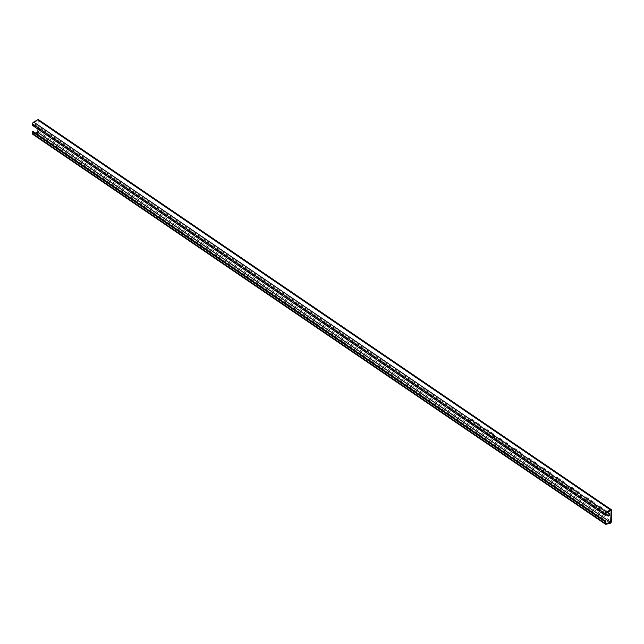 <?xml version="1.0" encoding="UTF-8"?>
<svg xmlns="http://www.w3.org/2000/svg" width="644" height="644" viewBox="0 0 644 644"><rect width="100%" height="100%" fill="white"/><g stroke="black" fill="none" stroke-linecap="round" stroke-linejoin="round"><path stroke-width="0.48" stroke-dasharray="3.22 2.42" d="M38.616 119.784A1.594 1.038 -55.8 0 1 38.962 120.613L38.568 131.465A1.594 1.038 -55.8 0 1 37.078 133.372L33.198 134.258A1.594 1.038 -55.8 0 1 32.546 134.161M37.956 129.114L38.278 120.211L33.279 123.06L33.198 125.105L606.036 515.095M32.49 125.395L33.198 125.105M32.965 131.505L32.892 133.55L35.203 133.026M605.73 523.54L32.892 133.55M478.862 428.115A1.94 1.063 -111.8 0 0 479.643 428.268A1.94 1.063 -111.8 0 0 480.094 426.698A1.94 1.063 -111.8 0 0 478.983 424.815L470.82 419.26A1.94 1.063 -111.8 0 0 470.04 419.107A1.94 1.063 -111.8 0 0 469.597 420.677A1.94 1.063 -111.8 0 0 470.7 422.553L478.862 428.115L479.571 427.825L471.408 422.271A1.94 1.063 68.2 0 1 470.305 420.395A1.94 1.063 68.2 0 1 470.748 418.825A1.94 1.063 68.2 0 1 471.529 418.978L479.691 424.533A1.94 1.063 68.2 0 1 480.802 426.409A1.94 1.063 68.2 0 1 480.352 427.986A1.94 1.063 68.2 0 1 479.571 427.825M493.183 437.864A1.94 1.063 -111.8 0 0 493.964 438.017A1.94 1.063 -111.8 0 0 494.415 436.447A1.94 1.063 -111.8 0 0 493.304 434.571L485.141 429.009A1.94 1.063 -111.8 0 0 484.36 428.856A1.94 1.063 -111.8 0 0 483.918 430.425A1.94 1.063 -111.8 0 0 485.021 432.301L493.183 437.864L493.892 437.574L485.729 432.019A1.94 1.063 68.2 0 1 484.626 430.144A1.94 1.063 68.2 0 1 485.069 428.574A1.94 1.063 68.2 0 1 485.85 428.727L494.012 434.281A1.94 1.063 68.2 0 1 495.123 436.165A1.94 1.063 68.2 0 1 494.673 437.735A1.94 1.063 68.2 0 1 493.892 437.574M507.504 447.612A1.94 1.063 -111.8 0 0 508.285 447.765A1.94 1.063 -111.8 0 0 508.736 446.195A1.94 1.063 -111.8 0 0 507.625 444.32L499.462 438.757A1.94 1.063 -111.8 0 0 498.681 438.604A1.94 1.063 -111.8 0 0 498.239 440.174A1.94 1.063 -111.8 0 0 499.341 442.058L507.504 447.612L508.213 447.33L500.05 441.768A1.94 1.063 68.2 0 1 498.947 439.892A1.94 1.063 68.2 0 1 499.39 438.323A1.94 1.063 68.2 0 1 500.171 438.475L508.333 444.038A1.94 1.063 68.2 0 1 509.444 445.914A1.94 1.063 68.2 0 1 508.993 447.483A1.94 1.063 68.2 0 1 508.213 447.33M521.825 457.361A1.94 1.063 -111.8 0 0 522.606 457.514A1.94 1.063 -111.8 0 0 523.057 455.944A1.94 1.063 -111.8 0 0 521.946 454.068L513.783 448.514A1.94 1.063 -111.8 0 0 513.002 448.353A1.94 1.063 -111.8 0 0 512.56 449.923A1.94 1.063 -111.8 0 0 513.662 451.806L521.825 457.361L522.534 457.079L514.371 451.516A1.94 1.063 68.2 0 1 513.268 449.641A1.94 1.063 68.2 0 1 513.711 448.071A1.94 1.063 68.2 0 1 514.492 448.224L522.654 453.787A1.94 1.063 68.2 0 1 523.765 455.662A1.94 1.063 68.2 0 1 523.314 457.232A1.94 1.063 68.2 0 1 522.534 457.079M536.146 467.109A1.94 1.063 -111.8 0 0 536.927 467.262A1.94 1.063 -111.8 0 0 537.378 465.693A1.94 1.063 -111.8 0 0 536.267 463.817L528.104 458.262A1.94 1.063 -111.8 0 0 527.323 458.109A1.94 1.063 -111.8 0 0 526.881 459.679A1.94 1.063 -111.8 0 0 527.983 461.555L536.146 467.109L536.855 466.828L528.692 461.273A1.94 1.063 68.2 0 1 527.589 459.389A1.94 1.063 68.2 0 1 528.032 457.82A1.94 1.063 68.2 0 1 528.813 457.973L536.975 463.535A1.94 1.063 68.2 0 1 538.086 465.411A1.94 1.063 68.2 0 1 537.635 466.981A1.94 1.063 68.2 0 1 536.855 466.828M550.467 476.858A1.94 1.063 -111.8 0 0 551.248 477.011A1.94 1.063 -111.8 0 0 551.699 475.441A1.94 1.063 -111.8 0 0 550.588 473.565L542.425 468.011A1.94 1.063 -111.8 0 0 541.644 467.858A1.94 1.063 -111.8 0 0 541.202 469.428A1.94 1.063 -111.8 0 0 542.304 471.303L550.467 476.858L551.175 476.576L543.013 471.022A1.94 1.063 68.2 0 1 541.91 469.138A1.94 1.063 68.2 0 1 542.353 467.568A1.94 1.063 68.2 0 1 543.134 467.729L551.296 473.284A1.94 1.063 68.2 0 1 552.407 475.159A1.94 1.063 68.2 0 1 551.956 476.729A1.94 1.063 68.2 0 1 551.175 476.576M564.788 486.606A1.94 1.063 -111.8 0 0 565.569 486.767A1.94 1.063 -111.8 0 0 566.02 485.198A1.94 1.063 -111.8 0 0 564.909 483.314L556.746 477.759A1.94 1.063 -111.8 0 0 555.965 477.606A1.94 1.063 -111.8 0 0 555.522 479.176A1.94 1.063 -111.8 0 0 556.625 481.052L564.788 486.606L565.496 486.325L557.334 480.77A1.94 1.063 68.2 0 1 556.231 478.894A1.94 1.063 68.2 0 1 556.674 477.325A1.94 1.063 68.2 0 1 557.454 477.478L565.617 483.032A1.94 1.063 68.2 0 1 566.728 484.908A1.94 1.063 68.2 0 1 566.277 486.478A1.94 1.063 68.2 0 1 565.496 486.325M579.109 496.363A1.94 1.063 -111.8 0 0 579.89 496.516A1.94 1.063 -111.8 0 0 580.341 494.946A1.94 1.063 -111.8 0 0 579.23 493.063L571.067 487.508A1.94 1.063 -111.8 0 0 570.286 487.355A1.94 1.063 -111.8 0 0 569.843 488.925A1.94 1.063 -111.8 0 0 570.946 490.8L579.109 496.363L579.817 496.073L571.655 490.519A1.94 1.063 68.2 0 1 570.552 488.643A1.94 1.063 68.2 0 1 570.995 487.073A1.94 1.063 68.2 0 1 571.775 487.226L579.938 492.781A1.94 1.063 68.2 0 1 581.049 494.664A1.94 1.063 68.2 0 1 580.598 496.234A1.94 1.063 68.2 0 1 579.817 496.073M593.43 506.112A1.94 1.063 -111.8 0 0 594.211 506.264A1.94 1.063 -111.8 0 0 594.662 504.695A1.94 1.063 -111.8 0 0 593.551 502.819L585.388 497.257A1.94 1.063 -111.8 0 0 584.607 497.104A1.94 1.063 -111.8 0 0 584.164 498.673A1.94 1.063 -111.8 0 0 585.267 500.549L593.43 506.112L594.138 505.822L585.976 500.267A1.94 1.063 68.2 0 1 584.873 498.392A1.94 1.063 68.2 0 1 585.316 496.822A1.94 1.063 68.2 0 1 586.096 496.975L594.259 502.529A1.94 1.063 68.2 0 1 595.37 504.413A1.94 1.063 68.2 0 1 594.919 505.983A1.94 1.063 68.2 0 1 594.138 505.822M607.461 512.286L599.709 507.005A1.94 1.063 -111.8 0 0 598.928 506.852A1.94 1.063 -111.8 0 0 598.485 508.422A1.94 1.063 -111.8 0 0 599.588 510.306L606.052 514.701M611.116 510.201L38.278 120.211M606.117 513.051L33.279 123.06M606.076 513.952L600.297 510.016A1.94 1.063 68.2 0 1 599.194 508.14A1.94 1.063 68.2 0 1 599.636 506.57A1.94 1.063 68.2 0 1 600.417 506.723L608.58 512.286A1.94 1.063 68.2 0 1 609.691 514.162A1.94 1.063 68.2 0 1 609.24 515.731A1.94 1.063 68.2 0 1 608.838 515.747M38.962 120.613L611.8 510.603M38.568 131.465L611.406 521.447M37.078 133.372L609.916 523.363M33.198 134.258L606.036 524.248M607.872 512.568L608.58 512.286M599.709 507.005L600.417 506.723M599.588 510.306L600.297 510.016M593.551 502.819L594.259 502.529M585.388 497.257L586.096 496.975M585.267 500.549L585.976 500.267M579.23 493.063L579.938 492.781M571.067 487.508L571.775 487.226M570.946 490.8L571.655 490.519M564.909 483.314L565.617 483.032M556.746 477.759L557.454 477.478M556.625 481.052L557.334 480.77M550.588 473.565L551.296 473.284M542.425 468.011L543.134 467.729M542.304 471.303L543.013 471.022M536.267 463.817L536.975 463.535M528.104 458.262L528.813 457.973M527.983 461.555L528.692 461.273M521.946 454.068L522.654 453.787M513.783 448.514L514.492 448.224M513.662 451.806L514.371 451.516M507.625 444.32L508.333 444.038M499.462 438.757L500.171 438.475M499.341 442.058L500.05 441.768M493.304 434.571L494.012 434.281M485.141 429.009L485.85 428.727M485.021 432.301L485.729 432.019M478.983 424.815L479.691 424.533M470.82 419.26L471.529 418.978M470.7 422.553L471.408 422.271M608.532 516.013L609.24 515.731M598.928 506.852L599.636 506.57M594.211 506.264L594.919 505.983M584.607 497.104L585.316 496.822M579.89 496.516L580.598 496.234M570.286 487.355L570.995 487.073M565.569 486.767L566.277 486.478M555.965 477.606L556.674 477.325M551.248 477.011L551.956 476.729M541.644 467.858L542.353 467.568M536.927 467.262L537.635 466.981M527.323 458.109L528.032 457.82M522.606 457.514L523.314 457.232M513.002 448.353L513.711 448.071M508.285 447.765L508.993 447.483M498.681 438.604L499.39 438.323M493.964 438.017L494.673 437.735M484.36 428.856L485.069 428.574M479.643 428.268L480.352 427.986M470.04 419.107L470.748 418.825"/><path stroke-width="0.97" d="M610.665 522.413L611.116 510.201L606.117 513.051L606.036 515.095L605.328 515.385L32.49 125.395L32.546 123.841A1.594 1.038 -55.8 0 1 33.649 122.078L37.577 119.848A1.594 1.038 -55.8 0 1 37.771 119.752A1.594 1.038 -55.8 0 1 38.616 119.784L611.454 509.774A1.594 1.038 -55.8 0 1 611.8 510.603L611.406 521.447A1.594 1.038 -55.8 0 1 609.916 523.363L606.036 524.248A1.594 1.038 -55.8 0 1 605.384 524.152A1.594 1.038 -55.8 0 1 605.038 523.331L605.094 521.777L605.803 521.487L605.73 523.54L610.665 522.413L37.827 132.423L35.203 133.026M605.328 515.385L605.384 513.832A1.594 1.038 -55.8 0 1 606.479 512.069L610.415 509.831A1.594 1.038 -55.8 0 1 610.609 509.742A1.594 1.038 -55.8 0 1 611.454 509.774M37.956 129.114L37.827 132.423M605.384 524.152L32.546 134.161A1.594 1.038 -55.8 0 1 32.2 133.34L32.256 131.787L605.094 521.777M32.256 131.787L32.965 131.505L605.803 521.487M606.052 514.701L607.751 515.86A1.94 1.063 -111.8 0 0 608.532 516.013A1.94 1.063 -111.8 0 0 608.983 514.443A1.94 1.063 -111.8 0 0 607.872 512.568L607.461 512.286M608.838 515.747A1.94 1.063 68.2 0 1 608.459 515.578L606.076 513.952M32.2 133.34L605.038 523.331M32.546 123.841L605.384 513.832M33.649 122.078L606.479 512.069M37.577 119.848L610.415 509.831M607.751 515.86L608.459 515.578"/></g></svg>

